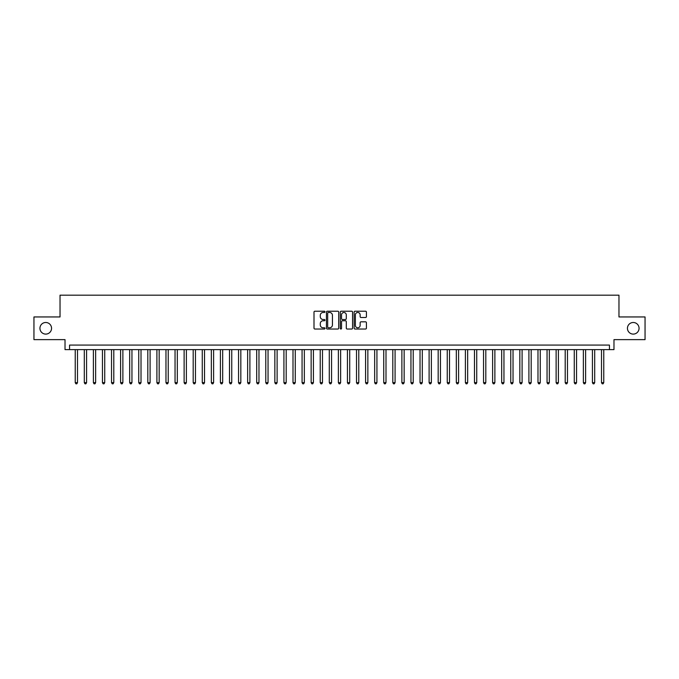 <?xml version="1.0" encoding="UTF-8"?>
<svg xmlns="http://www.w3.org/2000/svg" width="679" height="679" viewBox="0 0 679 679"><rect width="100%" height="100%" fill="white"/><g stroke="black" fill="none" stroke-linecap="round" stroke-linejoin="round"><path stroke-width="1.02" d="M324.986 311.848A0.62 0.62 0 0 0 324.358 311.22L314.895 311.22A0.891 0.891 0 0 0 314.004 312.111L314.004 328.144A0.891 0.891 0 0 0 314.895 329.035L324.358 329.035A0.62 0.62 0 0 0 324.986 328.407A0.62 0.62 0 0 0 324.358 327.787L323.136 327.787A2.852 2.852 0 0 1 320.284 324.935L320.284 323.603A2.852 2.852 0 0 1 323.136 320.751L324.358 320.751A0.62 0.62 0 0 0 324.986 320.132A0.62 0.62 0 0 0 324.358 319.503L323.136 319.503A2.852 2.852 0 0 1 320.284 316.652L320.284 315.319A2.852 2.852 0 0 1 323.136 312.467L324.358 312.467A0.62 0.62 0 0 0 324.986 311.848M627.447 328.297A5.805 5.805 0 0 0 633.252 334.102A5.805 5.805 0 0 0 639.058 328.297A5.805 5.805 0 0 0 633.252 322.491A5.805 5.805 0 0 0 627.447 328.297M39.942 328.297A5.805 5.805 0 0 0 45.748 334.102A5.805 5.805 0 0 0 51.553 328.297A5.805 5.805 0 0 0 45.748 322.491A5.805 5.805 0 0 0 39.942 328.297M365.531 317.5A0.891 0.891 0 0 0 366.422 316.609L366.422 312.111A0.891 0.891 0 0 0 365.531 311.22L355.015 311.22A0.891 0.891 0 0 0 354.132 312.111L354.132 328.144A0.891 0.891 0 0 0 355.015 329.035L365.531 329.035A0.891 0.891 0 0 0 366.422 328.144L366.422 322.712A0.891 0.891 0 0 0 365.531 321.821L361.033 321.821A0.891 0.891 0 0 0 360.142 322.712L360.142 325.402A2.385 2.385 0 0 1 357.757 327.787A2.385 2.385 0 0 1 355.372 325.402L355.372 314.852A2.385 2.385 0 0 1 357.757 312.467A2.385 2.385 0 0 1 360.142 314.852L360.142 316.609A0.891 0.891 0 0 0 361.033 317.5L365.531 317.5M609.436 349.617L613.977 349.617L613.977 339.636L645.05 339.636L645.05 316.949L618.968 316.949L618.968 295.178L60.032 295.178L60.032 316.949L33.95 316.949L33.95 339.636L65.023 339.636L65.023 349.617L609.436 349.617L609.436 345.076L69.564 345.076L69.564 349.617M338.719 312.111A0.891 0.891 0 0 0 337.828 311.22L327.32 311.22A0.891 0.891 0 0 0 326.429 312.111L326.429 328.144A0.891 0.891 0 0 0 327.32 329.035L337.828 329.035A0.891 0.891 0 0 0 338.719 328.144L338.719 312.111M341.172 311.22L351.68 311.22A0.891 0.891 0 0 1 352.571 312.111L352.571 328.144A0.891 0.891 0 0 1 351.68 329.035L347.181 329.035A0.891 0.891 0 0 1 346.29 328.144L346.29 321.642A0.891 0.891 0 0 0 345.399 320.751L342.42 320.751A0.891 0.891 0 0 0 341.529 321.642L341.529 328.407A0.62 0.62 0 0 1 340.9 329.035A0.62 0.62 0 0 1 340.281 328.407L340.281 312.111A0.891 0.891 0 0 1 341.172 311.22M328.297 312.467A0.62 0.62 0 0 0 327.677 313.095L327.677 327.168A0.62 0.62 0 0 0 328.297 327.787L329.595 327.787A2.852 2.852 0 0 0 332.438 324.935L332.438 315.319A2.852 2.852 0 0 0 329.595 312.467L328.297 312.467M346.29 314.895A2.385 2.385 0 0 0 343.905 312.51A2.385 2.385 0 0 0 341.529 314.895L341.529 318.612A0.891 0.891 0 0 0 342.42 319.503L345.399 319.503A0.891 0.891 0 0 0 346.29 318.612L346.29 314.895M75.233 349.617L75.233 382.642L77.499 382.642L77.499 349.617M77.499 382.642L76.82 383.822L75.912 383.822L75.233 382.642M84.306 349.617L84.306 382.642L86.573 382.642L86.573 349.617M86.573 382.642L85.894 383.822L84.985 383.822L84.306 382.642M93.379 349.617L93.379 382.642L95.646 382.642L95.646 349.617M95.646 382.642L94.967 383.822L94.058 383.822L93.379 382.642M102.453 349.617L102.453 382.642L104.727 382.642L104.727 349.617M104.727 382.642L104.04 383.822L103.132 383.822L102.453 382.642M111.526 349.617L111.526 382.642L113.8 382.642L113.8 349.617M113.8 382.642L113.113 383.822L112.205 383.822L111.526 382.642M120.599 349.617L120.599 382.642L122.874 382.642L122.874 349.617M122.874 382.642L122.186 383.822L121.286 383.822L120.599 382.642M129.672 349.617L129.672 382.642L131.947 382.642L131.947 349.617M131.947 382.642L131.259 383.822L130.36 383.822L129.672 382.642M138.745 349.617L138.745 382.642L141.02 382.642L141.02 349.617M141.02 382.642L140.341 383.822L139.433 383.822L138.745 382.642M147.818 349.617L147.818 382.642L150.093 382.642L150.093 349.617M150.093 382.642L149.414 383.822L148.506 383.822L147.818 382.642M156.9 349.617L156.9 382.642L159.166 382.642L159.166 349.617M159.166 382.642L158.487 383.822L157.579 383.822L156.9 382.642M165.973 349.617L165.973 382.642L168.239 382.642L168.239 349.617M168.239 382.642L167.56 383.822L166.652 383.822L165.973 382.642M175.046 349.617L175.046 382.642L177.312 382.642L177.312 349.617M177.312 382.642L176.633 383.822L175.725 383.822L175.046 382.642M184.119 349.617L184.119 382.642L186.386 382.642L186.386 349.617M186.386 382.642L185.707 383.822L184.798 383.822L184.119 382.642M193.192 349.617L193.192 382.642L195.459 382.642L195.459 349.617M195.459 382.642L194.78 383.822L193.871 383.822L193.192 382.642M202.266 349.617L202.266 382.642L204.532 382.642L204.532 349.617M204.532 382.642L203.853 383.822L202.945 383.822L202.266 382.642M211.339 349.617L211.339 382.642L213.605 382.642L213.605 349.617M213.605 382.642L212.926 383.822L212.018 383.822L211.339 382.642M220.412 349.617L220.412 382.642L222.678 382.642L222.678 349.617M222.678 382.642L221.999 383.822L221.091 383.822L220.412 382.642M229.485 349.617L229.485 382.642L231.751 382.642L231.751 349.617M231.751 382.642L231.072 383.822L230.164 383.822L229.485 382.642M238.558 349.617L238.558 382.642L240.824 382.642L240.824 349.617M240.824 382.642L240.145 383.822L239.237 383.822L238.558 382.642M247.631 349.617L247.631 382.642L249.897 382.642L249.897 349.617M249.897 382.642L249.218 383.822L248.31 383.822L247.631 382.642M256.704 349.617L256.704 382.642L258.971 382.642L258.971 349.617M258.971 382.642L258.292 383.822L257.383 383.822L256.704 382.642M265.778 349.617L265.778 382.642L268.044 382.642L268.044 349.617M268.044 382.642L267.365 383.822L266.457 383.822L265.778 382.642M274.851 349.617L274.851 382.642L277.117 382.642L277.117 349.617M277.117 382.642L276.438 383.822L275.53 383.822L274.851 382.642M283.924 349.617L283.924 382.642L286.19 382.642L286.19 349.617M286.19 382.642L285.511 383.822L284.603 383.822L283.924 382.642M292.997 349.617L292.997 382.642L295.263 382.642L295.263 349.617M295.263 382.642L294.584 383.822L293.676 383.822L292.997 382.642M302.07 349.617L302.07 382.642L304.336 382.642L304.336 349.617M304.336 382.642L303.657 383.822L302.749 383.822L302.07 382.642M311.143 349.617L311.143 382.642L313.418 382.642L313.418 349.617M313.418 382.642L312.73 383.822L311.822 383.822L311.143 382.642M320.216 349.617L320.216 382.642L322.491 382.642L322.491 349.617M322.491 382.642L321.804 383.822L320.895 383.822L320.216 382.642M329.29 349.617L329.29 382.642L331.564 382.642L331.564 349.617M331.564 382.642L330.877 383.822L329.977 383.822L329.29 382.642M338.363 349.617L338.363 382.642L340.637 382.642L340.637 349.617M340.637 382.642L339.95 383.822L339.05 383.822L338.363 382.642M347.436 349.617L347.436 382.642L349.71 382.642L349.71 349.617M349.71 382.642L349.023 383.822L348.123 383.822L347.436 382.642M356.509 349.617L356.509 382.642L358.784 382.642L358.784 349.617M358.784 382.642L358.105 383.822L357.196 383.822L356.509 382.642M365.582 349.617L365.582 382.642L367.857 382.642L367.857 349.617M367.857 382.642L367.178 383.822L366.27 383.822L365.582 382.642M374.664 349.617L374.664 382.642L376.93 382.642L376.93 349.617M376.93 382.642L376.251 383.822L375.343 383.822L374.664 382.642M383.737 349.617L383.737 382.642L386.003 382.642L386.003 349.617M386.003 382.642L385.324 383.822L384.416 383.822L383.737 382.642M392.81 349.617L392.81 382.642L395.076 382.642L395.076 349.617M395.076 382.642L394.397 383.822L393.489 383.822L392.81 382.642M401.883 349.617L401.883 382.642L404.149 382.642L404.149 349.617M404.149 382.642L403.47 383.822L402.562 383.822L401.883 382.642M410.956 349.617L410.956 382.642L413.222 382.642L413.222 349.617M413.222 382.642L412.543 383.822L411.635 383.822L410.956 382.642M420.029 349.617L420.029 382.642L422.296 382.642L422.296 349.617M422.296 382.642L421.617 383.822L420.708 383.822L420.029 382.642M429.103 349.617L429.103 382.642L431.369 382.642L431.369 349.617M431.369 382.642L430.69 383.822L429.782 383.822L429.103 382.642M438.176 349.617L438.176 382.642L440.442 382.642L440.442 349.617M440.442 382.642L439.763 383.822L438.855 383.822L438.176 382.642M447.249 349.617L447.249 382.642L449.515 382.642L449.515 349.617M449.515 382.642L448.836 383.822L447.928 383.822L447.249 382.642M456.322 349.617L456.322 382.642L458.588 382.642L458.588 349.617M458.588 382.642L457.909 383.822L457.001 383.822L456.322 382.642M465.395 349.617L465.395 382.642L467.661 382.642L467.661 349.617M467.661 382.642L466.982 383.822L466.074 383.822L465.395 382.642M474.468 349.617L474.468 382.642L476.734 382.642L476.734 349.617M476.734 382.642L476.055 383.822L475.147 383.822L474.468 382.642M483.541 349.617L483.541 382.642L485.808 382.642L485.808 349.617M485.808 382.642L485.129 383.822L484.22 383.822L483.541 382.642M492.614 349.617L492.614 382.642L494.881 382.642L494.881 349.617M494.881 382.642L494.202 383.822L493.294 383.822L492.614 382.642M501.688 349.617L501.688 382.642L503.954 382.642L503.954 349.617M503.954 382.642L503.275 383.822L502.367 383.822L501.688 382.642M510.761 349.617L510.761 382.642L513.027 382.642L513.027 349.617M513.027 382.642L512.348 383.822L511.44 383.822L510.761 382.642M519.834 349.617L519.834 382.642L522.1 382.642L522.1 349.617M522.1 382.642L521.421 383.822L520.513 383.822L519.834 382.642M528.907 349.617L528.907 382.642L531.182 382.642L531.182 349.617M531.182 382.642L530.494 383.822L529.586 383.822L528.907 382.642M537.98 349.617L537.98 382.642L540.255 382.642L540.255 349.617M540.255 382.642L539.567 383.822L538.659 383.822L537.98 382.642M547.053 349.617L547.053 382.642L549.328 382.642L549.328 349.617M549.328 382.642L548.64 383.822L547.741 383.822L547.053 382.642M556.126 349.617L556.126 382.642L558.401 382.642L558.401 349.617M558.401 382.642L557.714 383.822L556.814 383.822L556.126 382.642M565.2 349.617L565.2 382.642L567.474 382.642L567.474 349.617M567.474 382.642L566.795 383.822L565.887 383.822L565.2 382.642M574.273 349.617L574.273 382.642L576.547 382.642L576.547 349.617M576.547 382.642L575.868 383.822L574.96 383.822L574.273 382.642M583.354 349.617L583.354 382.642L585.621 382.642L585.621 349.617M585.621 382.642L584.942 383.822L584.033 383.822L583.354 382.642M592.428 349.617L592.428 382.642L594.694 382.642L594.694 349.617M594.694 382.642L594.015 383.822L593.106 383.822L592.428 382.642M601.501 349.617L601.501 382.642L603.767 382.642L603.767 349.617M603.767 382.642L603.088 383.822L602.18 383.822L601.501 382.642"/></g></svg>
